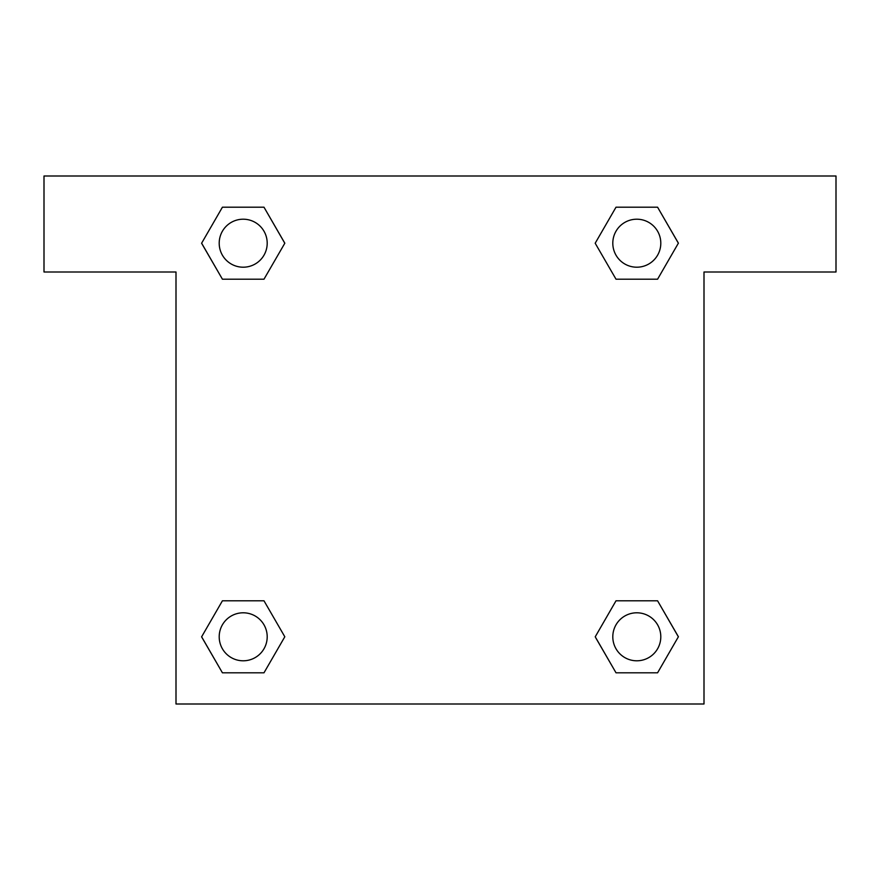 <?xml version="1.0" encoding="UTF-8"?>
<svg xmlns="http://www.w3.org/2000/svg" width="880" height="880" viewBox="0 0 880 880"><rect width="100%" height="100%" fill="white"/><g stroke="black" fill="none" stroke-linecap="round" stroke-linejoin="round"><path stroke-width="1.32" d="M657.58 207.196L616.011 207.196L657.58 207.196L678.37 243.199L657.58 279.202L616.011 279.202L634.029 279.202L616.011 279.202L595.188 243.232L616.011 207.196L657.58 207.196L678.414 243.177M657.58 600.798L616.011 600.798L657.58 600.798L678.37 636.801L657.58 672.804L616.011 672.804L595.232 636.801L616.011 600.798L657.58 600.798L678.414 636.768M595.914 637.978A251.999 251.999 0 0 1 595.87 638.011L616.011 672.804L657.58 672.804L616.011 672.804M245.971 279.202L222.42 279.202L263.989 279.202L245.971 279.202L263.989 279.202L284.812 243.232L263.989 279.202L222.42 279.202L201.586 243.232M222.42 672.804L263.989 672.804L222.42 672.804L201.63 636.801L222.42 600.798L263.989 600.798L245.971 600.798L263.989 600.798L284.812 636.768L263.989 672.804L222.42 672.804L201.586 636.823M836 176L44 176L44 271.997L176 271.997L176 704L704 704L704 271.997L836 271.997L836 176M222.42 279.202L201.63 243.199L222.42 207.196L263.989 207.196L284.812 243.177M263.989 600.798L284.812 636.768L263.989 600.798L222.42 600.798L245.971 600.798M616.011 279.202L595.188 243.232L616.011 279.202L657.58 279.202L634.029 279.202M660.803 636.801A24.002 24.002 0 0 0 624.8 616.011A24.002 24.002 0 0 0 624.8 657.58A24.002 24.002 0 0 0 660.803 636.801M267.201 636.801A24.002 24.002 0 0 0 231.198 616.011A24.002 24.002 0 0 0 231.198 657.58A24.002 24.002 0 0 0 267.201 636.801M660.803 243.199A24.002 24.002 0 0 0 624.8 222.42A24.002 24.002 0 0 0 624.8 263.989A24.002 24.002 0 0 0 660.803 243.199M263.989 207.196L222.42 207.196L263.989 207.196L284.768 243.199M267.201 243.199A24.002 24.002 0 0 0 231.198 222.42A24.002 24.002 0 0 0 231.198 263.989A24.002 24.002 0 0 0 267.201 243.199M616.011 600.798L634.029 600.798"/></g></svg>
